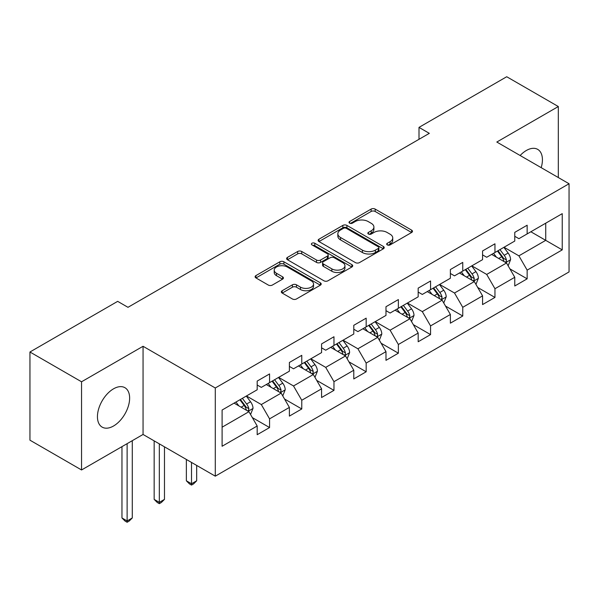 <?xml version="1.0" encoding="UTF-8"?>
<svg xmlns="http://www.w3.org/2000/svg" width="599" height="599" viewBox="0 0 599 599"><rect width="100%" height="100%" fill="white"/><g stroke="black" fill="none" stroke-linecap="round" stroke-linejoin="round"><path stroke-width="0.9" d="M387.276 244.909A2.007 1.161 0 0 0 390.114 244.909L411.64 232.479A2.868 1.655 0 0 0 412.479 231.311A2.868 1.655 0 0 0 411.64 230.143L375.169 209.088A2.868 1.655 0 0 0 371.118 209.088L349.591 221.518A2.007 1.161 0 0 0 349.007 222.334A2.007 1.161 0 0 0 349.591 223.157A2.007 1.161 0 0 0 352.429 223.157L355.214 221.548A9.165 5.294 0 0 1 368.183 221.548L371.223 223.3A9.165 5.294 0 0 1 373.903 227.043A9.165 5.294 0 0 1 371.223 230.787L368.437 232.397A2.007 1.161 0 0 0 367.846 233.213A2.007 1.161 0 0 0 368.437 234.029A2.007 1.161 0 0 0 371.268 234.029L374.053 232.427A9.165 5.294 0 0 1 387.021 232.427L390.061 234.179A9.165 5.294 0 0 1 392.749 237.923A9.165 5.294 0 0 1 390.061 241.667L387.276 243.269A2.007 1.161 0 0 0 386.684 244.093A2.007 1.161 0 0 0 387.276 244.909L387.276 243.269M113.54 426.001A22.769 13.148 120 0 0 128.411 405.935A22.769 13.148 120 0 0 124.921 387.695A22.769 13.148 120 0 0 113.54 388.818A22.769 13.148 120 0 0 98.663 408.885A22.769 13.148 120 0 0 102.159 427.124A22.769 13.148 120 0 0 113.54 426.001M541.189 167.66A22.769 13.148 120 0 0 537.707 149.376A22.769 13.148 120 0 0 526.326 150.499A22.769 13.148 120 0 0 520.134 155.508M282.181 290.732A2.868 1.655 0 0 0 281.343 291.9A2.868 1.655 0 0 0 282.181 293.068L292.409 298.976A2.868 1.655 0 0 0 296.468 298.976L320.368 285.176A2.868 1.655 0 0 0 321.206 284.008A2.868 1.655 0 0 0 320.368 282.833L283.904 261.785A2.868 1.655 0 0 0 279.853 261.785L255.945 275.585A2.868 1.655 0 0 0 255.107 276.753A2.868 1.655 0 0 0 255.945 277.921L268.307 285.057A2.868 1.655 0 0 0 272.358 285.057L282.586 279.149A2.868 1.655 0 0 0 283.424 277.981A2.868 1.655 0 0 0 282.586 276.813L276.461 273.271A7.667 4.425 0 0 1 274.215 270.142A7.667 4.425 0 0 1 278.947 266.053A7.667 4.425 0 0 1 287.295 267.019L311.308 280.879A7.667 4.425 0 0 1 313.547 284.008A7.667 4.425 0 0 1 308.814 288.097A7.667 4.425 0 0 1 300.466 287.131L296.468 284.825A2.868 1.655 0 0 0 292.409 284.825L282.181 290.732L282.181 293.068M143.056 346.282L81.546 381.788L29.95 352.002L29.95 440.183L81.546 469.968L143.056 434.462L215.288 476.168L215.288 387.987L143.056 346.282L143.056 434.462M558.32 177.551L558.32 106.532L496.811 142.038L569.05 183.743L215.288 387.987M558.32 106.532L506.717 76.739L419.001 127.385L419.001 139.297M29.95 352.002L117.666 301.357L127.984 307.317L429.318 133.345L419.001 127.385M355.417 262.602A2.868 1.655 0 0 0 359.467 262.602L383.375 248.802A2.868 1.655 0 0 0 384.214 247.627A2.868 1.655 0 0 0 383.375 246.459L346.911 225.404A2.868 1.655 0 0 0 342.86 225.404L318.953 239.211A2.868 1.655 0 0 0 318.114 240.379A2.868 1.655 0 0 0 318.953 241.547L355.417 262.602M312.768 245.343A2.007 1.161 0 0 1 314.797 245.627L314.797 243.246L351.875 264.646A2.868 1.655 0 0 1 352.714 265.814A2.868 1.655 0 0 1 351.875 266.989L327.967 280.789A2.868 1.655 0 0 1 323.917 280.789L287.453 259.734L287.453 257.398A2.868 1.655 0 0 0 286.614 258.566A2.868 1.655 0 0 0 287.453 259.734M287.453 257.398L297.681 251.49A2.868 1.655 0 0 1 301.731 251.49L316.519 260.026A2.868 1.655 0 0 0 320.57 260.026L327.361 256.11A2.868 1.655 0 0 0 328.2 254.942A2.868 1.655 0 0 0 327.361 253.766L311.959 244.879A2.007 1.161 0 0 1 311.375 244.063A2.007 1.161 0 0 1 312.611 242.992A2.007 1.161 0 0 1 314.797 243.246M215.288 476.168L569.05 271.924L569.05 183.743M252.336 417.6L269.572 427.551L269.572 418.851L289.384 407.41L289.384 416.11L301.769 408.96L301.769 400.259L321.581 388.818L321.581 397.519L333.965 390.368L333.965 381.675L353.784 370.234L353.784 378.935L366.169 371.784L366.169 363.084L385.981 351.643L385.981 360.343L398.365 353.193L398.365 344.492L418.177 333.051L418.177 341.752L430.561 334.601L430.561 325.908L450.373 314.468L450.373 323.168L462.757 316.017L462.757 307.317L482.569 295.876L482.569 304.577L494.954 297.426L494.954 288.725L514.766 277.285L514.766 285.985L527.15 278.834L527.15 270.142L562.236 249.88L562.236 213.656L545.726 223.187L545.726 240.349L562.236 249.88M269.572 427.551L257.188 434.702L257.188 426.001L222.102 446.255L222.102 410.03L257.188 389.777L257.188 381.076L269.572 373.926L269.572 382.626L289.384 371.185L289.384 362.485L301.769 355.334L301.769 364.035L321.581 352.594L321.581 343.901L333.965 336.75L333.965 345.443L353.784 334.01L353.784 325.309L366.169 318.159L366.169 326.859L385.981 315.418L385.981 306.718L398.365 299.567L398.365 308.268L418.177 296.827L418.177 288.134L430.561 280.983L430.561 289.676L450.373 278.243L450.373 269.543L462.757 262.392L462.757 271.092L482.569 259.652L482.569 250.951L494.954 243.8L494.954 252.501L514.766 241.06L514.766 232.367L527.15 225.217L527.15 233.909L562.236 213.656M266.27 384.528L281.133 393.109L261.314 404.55L246.459 395.969M257.188 385.007L261.314 387.388L269.572 382.626M261.314 404.55L269.572 418.851M281.133 393.109L289.384 407.41M298.467 365.944L313.329 374.525L293.517 385.958L278.655 377.385M289.384 366.416L293.517 368.804L301.769 364.035M293.517 385.958L301.769 400.259M313.329 374.525L321.581 388.818M330.663 347.353L345.526 355.933L325.714 367.374L310.851 358.794M321.581 347.832L325.714 350.213L333.965 345.443M325.714 367.374L333.965 381.675M345.526 355.933L353.784 370.234M362.859 328.761L377.722 337.342L357.91 348.783L343.047 340.202M353.784 329.24L357.91 331.621L366.169 326.859M357.91 348.783L366.169 363.084M377.722 337.342L385.981 351.643M395.063 310.177L409.918 318.758L390.106 330.191L375.244 321.618M385.981 310.649L390.106 313.037L398.365 308.268M390.106 330.191L398.365 344.492M409.918 318.758L418.177 333.051M427.259 291.586L442.114 300.166L422.302 311.607L407.44 303.027M418.177 292.065L422.302 294.446L430.561 289.676M422.302 311.607L430.561 325.908M442.114 300.166L450.373 314.468M459.455 272.994L474.318 281.575L454.499 293.016L439.644 284.435M450.373 273.473L454.499 275.854L462.757 271.092M454.499 293.016L462.757 307.317M474.318 281.575L482.569 295.876M491.652 254.41L506.514 262.991L486.702 274.424L471.84 265.851M482.569 254.882L486.702 257.271L494.954 252.501M486.702 274.424L494.954 288.725M506.514 262.991L514.766 277.285M530.864 231.768L545.726 240.349L518.899 255.84L504.036 247.26M514.766 236.298L518.899 238.679L527.15 233.909M518.899 255.84L527.15 270.142M81.546 381.788L81.546 469.968M222.102 427.192L248.937 411.7L234.074 403.12M248.937 411.7L257.188 426.001M509.921 268.884L527.15 278.834M477.717 287.475L494.954 297.426M445.521 306.067L462.757 316.017M413.325 324.651L430.561 334.601M381.129 343.242L398.365 353.193M348.932 361.833L366.169 371.784M316.736 380.417L333.965 390.368M284.54 399.009L301.769 408.96M388.077 245.193L390.061 244.048A9.165 5.294 0 0 0 392.749 240.304L392.749 237.923M373.903 227.043L373.903 229.424A9.165 5.294 0 0 1 371.223 233.168L369.239 234.314M411.595 232.502L375.169 211.469A2.868 1.655 0 0 0 371.118 211.469L350.393 223.434M383.338 248.817L346.911 227.792A2.868 1.655 0 0 0 342.86 227.792L318.99 241.569M378.313 248.45A2.007 1.161 0 0 0 378.897 247.627A2.007 1.161 0 0 0 378.313 246.81L346.304 228.331A2.007 1.161 0 0 0 343.467 228.331L340.531 230.023A9.165 5.294 0 0 0 337.843 233.767A9.165 5.294 0 0 0 340.531 237.511L362.41 250.142A9.165 5.294 0 0 0 375.371 250.142L378.313 248.45L378.313 250.831A2.007 1.161 0 0 0 378.897 250.015L378.897 247.627M337.843 233.767L337.843 236.156A9.165 5.294 0 0 0 340.531 239.892L340.531 237.511M378.313 250.831L375.371 252.531A9.165 5.294 0 0 1 362.41 252.531L340.531 239.892M287.49 259.756L297.681 253.871L297.681 251.49M328.2 254.942L328.2 257.323A2.868 1.655 0 0 1 327.361 258.491L320.57 262.407A2.868 1.655 0 0 1 316.519 262.407L301.731 253.871A2.868 1.655 0 0 0 297.681 253.871M314.797 245.627L351.838 267.012M331.868 268.891A7.667 4.425 0 0 0 340.217 269.849A7.667 4.425 0 0 0 344.949 265.761A7.667 4.425 0 0 0 342.703 262.632L334.249 257.75A2.868 1.655 0 0 0 330.199 257.75L323.408 261.666A2.868 1.655 0 0 0 322.569 262.834A2.868 1.655 0 0 0 323.408 264.002L331.868 268.891L331.868 271.272A7.667 4.425 0 0 0 340.217 272.231A7.667 4.425 0 0 0 344.949 268.142L344.949 265.761M322.569 262.834L322.569 265.215A2.868 1.655 0 0 0 323.408 266.39L323.408 264.002M331.868 271.272L323.408 266.39M313.547 284.008L313.547 286.389A7.667 4.425 0 0 1 308.814 290.478A7.667 4.425 0 0 1 300.466 289.519L296.468 287.206A2.868 1.655 0 0 0 292.409 287.206L282.219 293.091M274.215 270.142L274.215 272.53A7.667 4.425 0 0 0 276.461 275.66L276.461 273.271M282.548 279.171L276.461 275.66M320.33 285.199L283.904 264.166A2.868 1.655 0 0 0 279.853 264.166L255.983 277.943M508.147 265.814L510.595 259.629A7.735 4.463 -120 0 0 508.132 253.04L503.871 247.357M496.444 257.173L493.554 253.31M505.316 262.295L506.252 261.306L506.425 259.959A7.735 4.463 -120 0 0 504.208 255.309L499.948 249.618M498.009 250.734L502.733 257.046A3.938 2.276 60 0 1 503.452 258.244L506.425 259.959M497.469 251.048L501.73 256.731A7.735 4.463 60 0 1 503.946 261.389M475.943 284.405L478.399 278.213A7.735 4.463 -120 0 0 475.935 271.632L471.675 265.941M464.247 275.765L461.35 271.901M473.12 280.886L474.056 279.898L474.228 278.55A7.735 4.463 -120 0 0 472.012 273.893L467.752 268.21M465.812 269.325L470.537 275.637A3.938 2.276 60 0 1 471.256 276.835L474.228 278.55M465.273 269.64L469.534 275.323A7.735 4.463 60 0 1 471.75 279.973M443.747 302.989L446.203 296.805A7.735 4.463 -120 0 0 443.732 290.216L439.479 284.532M432.051 294.356L429.154 290.493M440.924 299.478L441.86 298.482L442.025 297.134A7.735 4.463 -120 0 0 439.816 292.484L435.555 286.794M433.616 287.917L438.341 294.221A3.938 2.276 60 0 1 439.06 295.419L442.025 297.134M433.077 288.224L437.337 293.914A7.735 4.463 60 0 1 439.554 298.564M411.55 321.581L414.006 315.396A7.735 4.463 -120 0 0 411.535 308.807L407.275 303.124M399.855 312.94L396.957 309.077M408.72 318.062L409.664 317.073L409.828 315.725A7.735 4.463 -120 0 0 407.62 311.076L403.359 305.385M401.42 306.501L406.144 312.813A3.938 2.276 60 0 1 406.863 314.011L409.828 315.725M400.881 306.815L405.141 312.506A7.735 4.463 60 0 1 407.357 317.156M379.354 340.172L381.81 333.98A7.735 4.463 -120 0 0 379.339 327.398L375.079 321.708M367.651 331.532L364.761 327.668M376.524 336.653L377.467 335.665L377.632 334.317A7.735 4.463 -120 0 0 375.416 329.66L371.163 323.977M369.224 325.092L373.948 331.404A3.938 2.276 60 0 1 374.66 332.602L377.632 334.317M368.685 325.407L372.945 331.09A7.735 4.463 60 0 1 375.154 335.747M347.158 358.756L349.614 352.571A7.735 4.463 -120 0 0 347.143 345.982L342.883 340.299M335.455 350.123L332.565 346.259M344.328 355.244L345.264 354.249L345.436 352.901A7.735 4.463 -120 0 0 343.22 348.251L338.959 342.561M337.027 343.684L341.752 349.988A3.938 2.276 60 0 1 342.463 351.186L345.436 352.901M336.488 343.991L340.749 349.681A7.735 4.463 60 0 1 342.957 354.331M314.962 377.348L317.418 371.163A7.735 4.463 -120 0 0 314.947 364.574L310.686 358.891M303.259 368.707L300.369 364.843M312.131 373.828L313.067 372.84L313.24 371.492A7.735 4.463 -120 0 0 311.023 366.843L306.763 361.152M304.824 362.268L309.556 368.58A3.938 2.276 60 0 1 310.267 369.778L313.24 371.492M304.285 362.582L308.545 368.273A7.735 4.463 60 0 1 310.761 372.922M191.515 462.443L191.515 483.767L196.674 480.795L196.674 465.416M196.674 480.795L193.582 483.887L191.515 485.085L189.449 483.887L186.356 480.795L186.356 459.463M186.356 480.795L191.515 483.767L191.515 485.085M282.758 395.939L285.214 389.747A7.735 4.463 -120 0 0 282.75 383.165L278.49 377.475M271.062 387.298L268.172 383.435M279.935 392.42L280.871 391.432L281.043 390.084A7.735 4.463 -120 0 0 278.827 385.427L274.567 379.744M272.627 380.859L277.352 387.171A3.938 2.276 60 0 1 278.071 388.369L281.043 390.084M272.088 381.174L276.349 386.857A7.735 4.463 60 0 1 278.565 391.514M159.319 443.852L159.319 502.359L164.478 499.379L164.478 446.832M164.478 499.379L161.378 502.479L159.319 503.669L157.252 502.479L154.16 499.379L154.16 440.871M154.16 499.379L159.319 502.359L159.319 503.669M250.562 414.523L253.018 408.338A7.735 4.463 -120 0 0 250.554 401.757L246.294 396.066M238.866 405.89L235.969 402.026M247.739 411.011L248.675 410.016L248.847 408.668A7.735 4.463 -120 0 0 246.631 404.018L242.37 398.328M240.431 399.451L245.156 405.755A3.938 2.276 60 0 1 245.875 406.953L248.847 408.668M239.892 399.758L244.152 405.448A7.735 4.463 60 0 1 246.369 410.098M127.123 443.657L127.123 520.95L132.282 517.97L132.282 440.684M132.282 517.97L129.182 521.07L127.123 522.261L125.056 521.07L121.964 517.97L121.964 446.637M121.964 517.97L127.123 520.95L127.123 522.261M390.061 244.048L390.061 241.667M368.437 234.029L368.437 232.397M371.223 233.168L371.223 230.787M349.591 223.157L349.591 221.518M371.118 211.469L371.118 209.088M375.169 211.469L375.169 209.088M411.64 232.479L411.64 230.143M318.953 241.547L318.953 239.211M342.86 227.792L342.86 225.404M346.911 227.792L346.911 225.404M383.375 248.802L383.375 246.459M362.41 252.531L362.41 250.142M375.371 252.531L375.371 250.142M301.731 253.871L301.731 251.49M316.519 262.407L316.519 260.026M320.57 262.407L320.57 260.026M327.361 258.491L327.361 256.11M351.875 266.989L351.875 264.646M292.409 287.206L292.409 284.825M296.468 287.206L296.468 284.825M300.466 289.519L300.466 287.131M282.586 279.149L282.586 276.813M255.945 277.921L255.945 275.585M279.853 264.166L279.853 261.785M283.904 264.166L283.904 261.785M320.368 285.176L320.368 282.833M505.751 262.549L510.55 259.779M504.208 255.309L508.132 253.04M498.705 258.483L501.73 256.731M473.554 281.133L478.354 278.363M472.012 273.893L475.935 271.632M466.509 277.067L469.534 275.323M441.351 299.725L446.15 296.954M439.816 292.484L443.732 290.216M434.312 295.659L437.337 293.914M409.154 318.316L413.954 315.546M407.62 311.076L411.535 308.807M402.116 314.25L405.141 312.506M376.958 336.9L381.758 334.13M375.416 329.66L379.339 327.398M369.92 332.834L372.945 331.09M344.762 355.492L349.561 352.721M343.22 348.251L347.143 345.982M337.716 351.426L340.749 349.681M312.566 374.083L317.365 371.313M311.023 366.843L314.947 364.574M305.52 370.017L308.545 368.273M280.369 392.667L285.169 389.897M278.827 385.427L282.75 383.165M273.324 388.601L276.349 386.857M248.173 411.258L252.965 408.488M246.631 404.018L250.554 401.757M241.127 407.193L244.152 405.448"/></g></svg>
